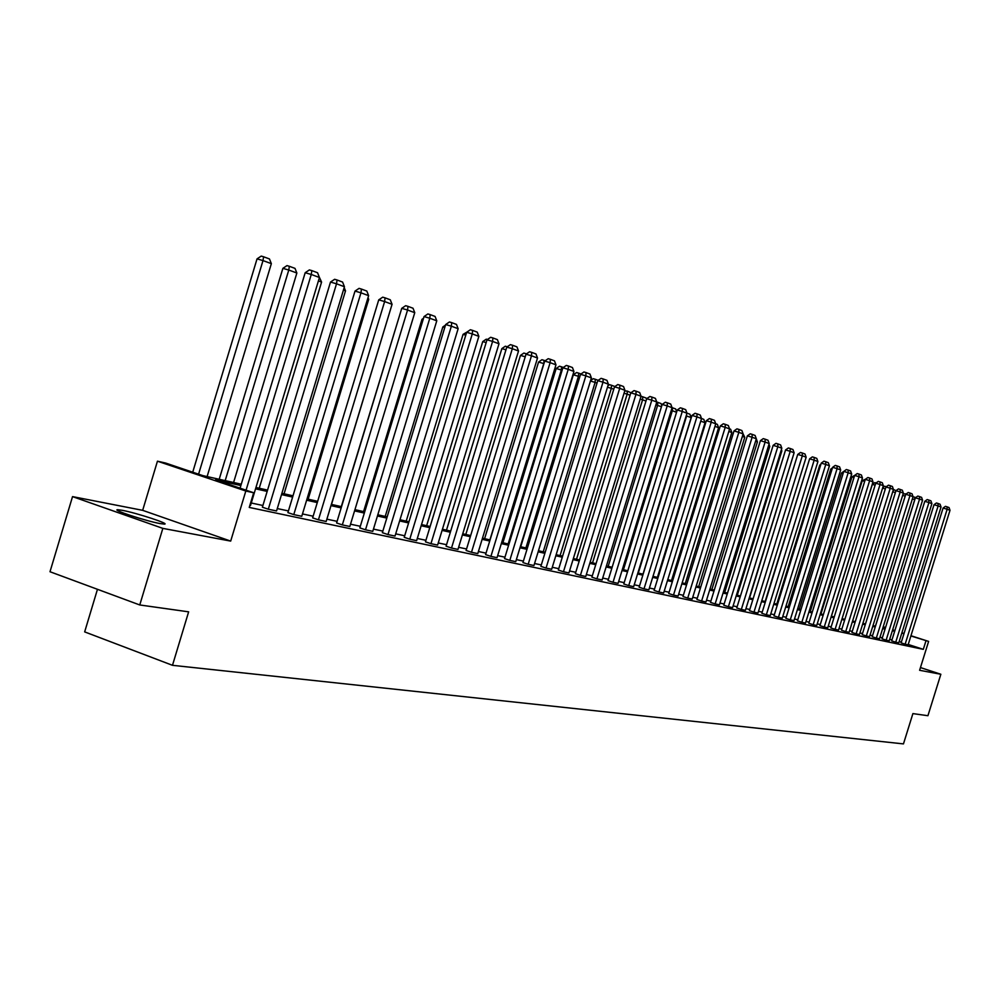<?xml version="1.0" encoding="UTF-8"?>
<svg xmlns="http://www.w3.org/2000/svg" width="1000" height="1000" viewBox="0 0 1000 1000"><rect width="100%" height="100%" fill="white"/><g stroke="black" fill="none" stroke-linecap="round" stroke-linejoin="round"><path stroke-width="1.5" d="M160.012 523.562C145.912 521.038 110.775 509.513 117.762 509.725L122.263 510.312C136.55 512.938 170.925 524.2 164.288 524.1L160.012 523.562M910.962 635.725L928.612 641.413L919.613 670.288L940.85 674.262L927.925 715.713L912.9 713.6L903.462 743.9L172.488 665.312L188.637 611.838L139.762 604.963L50 571.737L72.537 496.613L162.838 528.375L230.688 541.1L245.825 491.025L157.45 461.188L165.588 463.038L202.913 475.637L241.275 484.212M139.762 604.963L162.838 528.375M940.85 674.262L920.462 667.575M230.688 541.1L142.662 510.337L72.537 496.613M142.662 510.337L157.45 461.188M97.463 589.312L84.663 631.888L172.488 665.312M891.675 640.875L895.738 642.188L938.125 505.938L934.025 504.712L891.675 640.875M934.025 504.712L936.4 502.987L938.037 503.475L940.075 504.237L941.038 507.013L898.775 642.837L895.738 642.188M872.2 636.737L876.338 638.075L919.55 499.075L915.375 497.837L872.2 636.737M915.375 497.837L917.8 496.075L919.463 496.575L921.587 497.362L922.575 500.188L879.5 638.75L876.338 638.075M851.938 632.438L856.137 633.8L900.2 491.938L895.962 490.675L851.938 632.438M893.05 490.725L894.3 489.812L895.95 490.712L898.438 488.888L902.337 490.2L903.363 493.1L859.438 634.5L856.137 633.8M830.825 627.95L835.1 629.338L880.05 484.487L875.738 483.212L830.825 627.95M875.738 483.212L878.263 481.388L879.987 481.9L882.3 482.75L883.337 485.7L838.538 630.062L835.1 629.338M808.812 623.275L813.162 624.688L859.038 476.725L854.638 475.425L808.812 623.275M854.638 475.425L857.237 473.562L858.988 474.087L861.388 474.975L862.463 478L816.737 625.45L813.162 624.688M785.85 618.387L790.263 619.837L837.1 468.625L832.625 467.312L785.85 618.387M832.625 467.312L835.275 465.4L837.062 465.938L839.575 466.863L840.675 469.95L794 620.625L790.263 619.837M761.85 613.3L766.35 614.763L814.175 460.163L809.625 458.825L761.85 613.3M809.625 458.825L812.35 456.875L814.163 457.413L816.787 458.387L817.913 461.55L770.25 615.6L766.35 614.763M736.75 607.962L741.338 609.462L790.212 451.312L785.575 449.95L736.75 607.962M785.575 449.95L788.363 447.962L790.212 448.512L792.95 449.525L794.125 452.762L745.413 610.337L741.338 609.462M710.487 602.388L715.15 603.913L765.113 442.05L760.4 440.662L710.487 602.388M760.4 440.662L763.263 438.625L765.138 439.188L768.012 440.25L769.212 443.562L719.425 604.825L715.15 603.913M682.975 596.538L687.712 598.1L738.825 432.337L734.013 430.925L682.975 596.538M734.013 430.925L736.95 428.85L738.875 429.412L741.888 430.538L743.125 433.925L692.2 599.05L687.712 598.1M654.1 590.4L658.938 592L711.237 422.15L706.338 420.712L654.1 590.4M706.338 420.712L709.35 418.587L711.312 419.162L714.463 420.337L715.75 423.825L663.65 593L658.938 592M623.775 583.962L628.713 585.6L682.262 411.463L677.262 409.988L623.775 583.962M677.262 409.988L680.362 407.812L682.362 408.4L685.675 409.637L687 413.212L633.663 586.65L628.713 585.6M591.9 577.188L596.925 578.862L651.787 400.2L646.7 398.713L591.9 577.188M646.7 398.713L649.875 396.488L651.912 397.075L655.413 398.375L656.775 402.05L602.125 579.963L596.925 578.862M558.337 570.062L563.462 571.763L619.7 388.35L614.5 386.838L558.337 570.062M614.5 386.838L617.775 384.55L619.862 385.163L623.538 386.525L624.95 390.3L568.938 572.925L563.462 571.763M522.95 562.55L528.175 564.288L585.85 375.863L580.55 374.312L522.95 562.55M580.55 374.312L583.938 371.975L586.05 372.587L589.938 374.038L591.4 377.912L533.95 565.513L528.175 564.288M485.575 554.612L490.913 556.388L550.125 362.663L544.712 361.087L485.575 554.612M544.712 361.087L548.2 358.688L550.363 359.312L554.462 360.838L555.975 364.825L497.025 557.688L490.913 556.388M446.075 546.213L451.512 548.038L512.325 348.713L506.8 347.1L446.075 546.213M506.8 347.1L510.4 344.637L512.612 345.275L516.95 346.887L518.525 351L457.975 549.412L451.512 548.038M404.225 537.325L409.775 539.188L472.287 333.925L466.65 332.287L404.225 537.325M466.65 332.287L470.363 329.75L472.612 330.4L477.225 332.113L478.862 336.35L416.625 540.65L409.775 539.188M359.825 527.888L365.5 529.8L429.8 318.238L424.038 316.575L359.825 527.888M424.038 316.575L427.875 313.962L430.188 314.625L435.075 316.438L436.775 320.812L372.775 531.35L365.5 529.8M312.638 517.875L318.425 519.825L384.625 301.562L378.738 299.862L312.638 517.875M378.738 299.862L382.725 297.175L385.075 297.85L390.275 299.788L392.062 304.3L326.175 521.475L318.425 519.825M262.387 507.2L268.312 509.212L336.525 283.8L330.5 282.062L262.387 507.2M330.5 282.062L334.625 279.3L337.038 279.988L342.575 282.05L344.438 286.725L276.562 510.95L268.312 509.212M891.988 639.837L889.688 639.35M882.362 637.788L879.963 637.275M872.537 635.688L870.037 635.15M862.5 633.538L859.9 632.987M852.275 631.362L849.562 630.775M841.838 629.125L839.013 628.525M831.175 626.85L828.238 626.225M820.288 624.525L817.225 623.875M809.163 622.15L805.987 621.475M797.812 619.725L794.5 619.025M786.2 617.25L782.763 616.512M774.338 614.712L770.763 613.95M762.212 612.125L758.487 611.325M749.812 609.475L745.938 608.65M737.125 606.763L733.1 605.9M724.15 604L719.963 603.1M710.863 601.163L706.513 600.225M697.275 598.25L692.75 597.288M683.35 595.288L678.65 594.275M669.1 592.238L664.2 591.188M654.5 589.125L649.4 588.025M639.525 585.925L634.225 584.788M624.188 582.65L618.675 581.462M608.45 579.288L602.712 578.062M592.312 575.837L586.337 574.562M575.763 572.3L569.538 570.975M558.763 568.675L552.288 567.288M541.312 564.95L534.562 563.513M523.387 561.112L516.362 559.612M504.963 557.188L497.65 555.625M486.025 553.138L478.413 551.512M466.562 548.987L458.625 547.288M446.525 544.7L438.263 542.938M425.913 540.3L417.3 538.462M404.7 535.775L395.7 533.85M382.837 531.1L373.462 529.1M360.312 526.287L350.525 524.2M337.088 521.337L326.875 519.15M313.137 516.213L302.475 513.938M288.425 510.938L277.288 508.562M262.9 505.487L251.262 503M240.875 485.538L215.538 479.888L253.675 492.762L249.25 507.425L923.312 649.35L908.238 644.463M901.325 642.212L899.188 641.525M246.062 490.188L311.275 274.475L305.188 272.725L309.387 269.913L311.825 270.613L317.55 272.738L319.45 277.488L250.525 505.438L249.887 505.3M287.913 512.612L293.775 514.6L360.962 292.825L355.012 291.1L287.913 512.612M355.012 291.1L359.062 288.375L361.438 289.062L366.812 291.062L368.625 295.65L301.762 516.3L293.775 514.6M336.6 522.962L342.325 524.9L407.562 310.025L401.737 308.337L336.6 522.962M401.737 308.337L405.65 305.7L407.975 306.363L413.025 308.238L414.762 312.688L349.825 526.487L342.325 524.9M382.362 532.675L387.962 534.575L451.362 326.2L445.662 324.55L382.362 532.675M445.662 324.55L449.438 321.975L451.725 322.638L456.463 324.4L458.137 328.7L395.025 536.062L387.962 534.575M425.45 541.838L430.95 543.675L492.6 341.425L487.013 339.8L425.45 541.838M487.013 339.8L490.675 337.3L492.9 337.95L497.375 339.613L498.988 343.787L437.6 545.087L430.95 543.675M466.1 550.475L471.488 552.275L531.487 355.788L526.025 354.2L466.1 550.475M526.025 354.2L529.562 351.763L531.75 352.4L535.975 353.963L537.513 358.013L477.775 553.6L471.488 552.275M504.525 558.625L509.8 560.388L568.237 369.35L562.875 367.788L504.525 558.625M562.875 367.788L566.312 365.425L568.45 366.037L572.438 367.525L573.938 371.463L515.737 561.65L509.8 560.388M540.875 566.35L546.05 568.075L603 382.188L597.762 380.662L540.875 566.35M597.762 380.662L601.087 378.35L603.188 378.963L606.962 380.363L608.4 384.188L551.675 569.275L546.05 568.075M575.337 573.675L580.413 575.363L635.95 394.363L630.812 392.85L575.337 573.675M630.812 392.85L634.038 390.6L636.1 391.2L639.675 392.525L641.075 396.25L585.75 576.487L580.413 575.363M608.038 580.625L613.025 582.275L667.212 405.9L662.175 404.425L608.038 580.625M662.175 404.425L665.312 402.225L667.337 402.812L670.738 404.075L672.075 407.7L618.088 583.35L613.025 582.275M639.125 587.225L644.013 588.837L696.925 416.875L691.988 415.425L639.125 587.225M691.988 415.425L695.037 413.275L697.013 413.85L700.25 415.05L701.55 418.575L648.838 589.862L644.013 588.837M668.713 593.513L673.5 595.087L725.2 427.312L720.35 425.887L668.713 593.513M720.35 425.887L723.312 423.787L725.263 424.35L728.337 425.5L729.6 428.938L678.1 596.062L673.5 595.087M696.888 599.5L701.6 601.05L752.125 437.25L747.362 435.85L696.888 599.5M747.362 435.85L750.263 433.8L752.163 434.363L755.1 435.45L756.325 438.8L705.975 601.975L701.6 601.05M723.775 605.2L728.4 606.725L777.812 446.737L773.138 445.363L723.775 605.2M773.138 445.363L775.95 443.35L777.825 443.9L780.625 444.95L781.812 448.212L732.575 607.612L728.4 606.725M749.438 610.662L753.975 612.15L802.325 455.788L797.738 454.438L749.438 610.662M797.738 454.438L800.487 452.475L802.325 453.013L805 454.012L806.15 457.2L757.975 613L753.975 612.15M773.975 615.875L778.438 617.325L825.763 464.45L821.25 463.113L773.975 615.875M821.25 463.113L823.938 461.188L825.738 461.725L828.3 462.675L829.425 465.8L782.262 618.138L778.438 617.325M797.45 620.862L801.838 622.288L848.188 472.725L843.75 471.413L797.45 620.862M843.75 471.413L846.375 469.525L848.15 470.05L850.6 470.962L851.688 474.012L805.5 623.062L801.838 622.288M819.938 625.638L824.25 627.038L869.65 480.65L865.3 479.363L819.938 625.638M865.3 479.363L867.862 477.512L869.6 478.025L871.95 478.9L873.012 481.887L827.75 627.788L824.25 627.038M841.5 630.212L845.725 631.6L890.238 488.25L885.95 486.975L841.5 630.212M885.95 486.975L888.462 485.175L890.163 485.675L892.425 486.512L893.45 489.438L849.087 632.312L845.725 631.6M862.175 634.612L866.338 635.962L909.975 495.538L905.763 494.288L862.175 634.612M905.763 494.288L908.213 492.512L909.9 493.013L912.062 493.825L913.062 496.675L869.562 636.65L866.338 635.962M882.038 638.825L886.137 640.163L928.925 502.537L924.788 501.312L882.038 638.825M924.788 501.312L927.188 499.575L928.838 500.062L930.925 500.838L931.9 503.638L889.225 640.812L886.137 640.163M901.112 642.875L905.15 644.188L947.15 509.263L943.075 508.05L901.112 642.875M943.075 508.05L945.425 506.35L947.05 506.825L949.05 507.575L950 510.312L908.125 644.825L905.15 644.188M253.675 492.762L245.825 491.025M928.612 641.413L910.888 635.962M923.312 649.35L925.962 640.837M894.65 631.312L892.35 630.8M885.037 629.163L882.638 628.638M875.238 626.987L872.738 626.425M865.238 624.75L862.638 624.175M855.037 622.475L852.325 621.875M844.613 620.15L841.8 619.525M833.988 617.788L831.05 617.137M823.125 615.363L820.075 614.688M812.038 612.888L808.863 612.188M800.713 610.363L797.412 609.625M789.125 607.788L785.7 607.025M777.3 605.15L773.725 604.35M765.2 602.45L761.488 601.625M752.837 599.688L748.975 598.825M740.188 596.875L736.162 595.975M727.237 593.987L723.062 593.05M713.988 591.025L709.65 590.062M700.438 588.013L695.913 587M686.55 584.913L681.85 583.862M672.337 581.737L667.45 580.65M657.763 578.5L652.688 577.362M642.837 575.163L637.55 573.987M627.537 571.75L622.038 570.525M611.838 568.25L606.112 566.975M595.75 564.663L589.788 563.337M579.225 560.988L573.025 559.6M562.275 557.2L555.825 555.763M544.862 553.325L538.15 551.825M526.987 549.338L519.987 547.775M508.612 545.237L501.325 543.612M489.725 541.025L482.137 539.338M470.312 536.7L462.388 534.938M450.325 532.238L442.075 530.4M429.775 527.663L421.175 525.737M408.6 522.938L399.637 520.938M386.8 518.075L377.438 515.988M364.325 513.062L354.562 510.887M341.163 507.9L330.975 505.625M317.275 502.575L306.637 500.2M292.625 497.075L281.512 494.6M267.162 491.4L255.55 488.812M903.962 633.737L901.825 633.038M883.225 626.763L885.55 627.525M892.65 629.812L894.887 630.538M901.9 632.8L904.038 633.488M885.475 627.762L883.15 627.013M255.95 487.5L267.562 490.1M281.9 493.312L293.012 495.8M307.025 498.938L317.663 501.312M331.35 504.387L341.538 506.662M354.938 509.663L364.7 511.85M377.812 514.775L387.163 516.875M400 519.75L408.963 521.75M421.525 524.562L430.125 526.487M442.438 529.25L450.688 531.087M462.738 533.787L470.65 535.562M482.475 538.212L490.075 539.913M501.662 542.5L508.95 544.138M520.325 546.675L527.325 548.25M538.475 550.737L545.2 552.25M556.15 554.7L562.6 556.15M573.35 558.55L579.55 559.938M590.1 562.3L596.062 563.638M606.425 565.95L612.15 567.238M622.337 569.513L627.85 570.75M637.85 572.987L643.15 574.175M652.987 576.375L658.075 577.513M667.75 579.675L672.638 580.775M682.15 582.9L686.85 583.95M696.213 586.05L700.725 587.062M709.938 589.125L714.287 590.1M723.35 592.125L727.525 593.062M736.45 595.062L740.462 595.962M749.25 597.925L753.112 598.787M761.762 600.725L765.475 601.55M774 603.462L777.575 604.263M785.975 606.138L789.4 606.912M797.675 608.763L800.975 609.5M809.137 611.325L812.3 612.038M820.337 613.837L823.388 614.513M831.312 616.287L834.237 616.95M842.062 618.7L844.875 619.325M852.588 621.05L855.288 621.663M862.887 623.362L865.487 623.938M872.987 625.625L875.487 626.175M882.887 627.837L885.288 628.375M305.188 272.725L240.075 488.175M319.45 277.488L311.275 274.475L311.825 270.613M198.588 474.175L263 260.587L271.35 263.65L207.113 476.575M257.038 258.875L261.212 256.1L263.6 256.788L263 260.587L257.038 258.875L192.725 472.188M263.6 256.788L269.45 258.938L271.35 263.65M344.438 286.725L336.525 283.8L337.038 279.988M368.625 295.65L360.962 292.825L361.438 289.062M225.2 480.613L288.775 270.038L296.863 273.012L233.588 482.5M282.875 268.35L286.988 265.613L289.337 266.288L288.775 270.038L282.875 268.35L219.2 479.275M289.337 266.288L295 268.375L296.863 273.012M318.412 280.912L321.575 282.075L259.225 488.237M319.413 277.387L321.575 282.075M392.062 304.3L384.625 301.562L385.075 297.85M343.425 290.087L345.513 290.85L284.062 493.8M345.513 290.85L344.188 287.538M414.762 312.688L407.562 310.025L407.975 306.363M367.625 298.962L368.713 299.363L308.15 499.188M368.713 299.363L368.025 297.638M436.775 320.812L429.8 318.238L430.188 314.625M391.075 307.562L331.512 504.412M458.137 328.7L451.362 326.2L451.725 322.638M400.775 311.537L341.3 506.613M478.862 336.35L472.287 333.925L472.612 330.4M423.1 319.65L421.987 319.325L363.575 511.587M423.512 318.288L421.987 319.325M498.988 343.787L492.6 341.425L492.9 337.95M444.75 327.525L442.825 326.962L385.2 516.438M445.475 325.15L442.825 326.962M518.525 351L512.325 348.713L512.612 345.275M537.513 358.013L531.487 355.788L531.75 352.4M555.975 364.825L550.125 362.663L550.363 359.312M573.938 371.463L568.237 369.35L568.45 366.037M591.4 377.912L585.85 375.863L586.05 372.587M608.4 384.188L603 382.188L603.188 378.963M624.95 390.3L619.7 388.35L619.862 385.163M641.075 396.25L635.95 394.363L636.1 391.2M608.175 566.35L657.638 405.337L657.763 402.337L651.787 400.2L651.912 397.075M672.075 407.7L667.212 405.9L667.337 402.812M465.775 335.163L463.062 334.375L406.213 521.138M463.062 334.375L467.013 332.038M486.163 342.587L482.738 341.587L426.637 525.712M482.738 341.587L486.262 339.175L487.438 339.525M505.975 349.8L501.863 348.6L446.488 530.15M501.863 348.6L505.325 346.213L507.275 346.788M525.225 356.8L520.462 355.412L465.812 534.475M520.462 355.412L523.875 353.062L526.5 353.875M525.913 354.562L525.988 353.675M489.9 539.875L543.775 363.575L538.562 362.05L484.6 538.688M543.938 363.625L544.012 360.337L545.175 360.763M538.562 362.05L541.925 359.725L544.012 360.337M508.15 543.95L561.337 370.012L556.188 368.5L502.9 542.775M562.112 370.3L561.337 370.012L561.562 366.812L563.337 367.475M556.188 368.5L559.5 366.213L561.562 366.812M525.913 547.938L578.45 376.287L573.337 374.787L520.712 546.763M579.8 376.788L578.45 376.287L578.65 373.125L581.013 374M573.337 374.787L576.6 372.525L578.65 373.125M543.225 551.8L595.112 382.4L590.45 381.037M597.013 383.1L595.112 382.4L595.288 379.275L598.2 380.35M590.6 380.538L593.263 378.688L595.288 379.275M560.087 555.575L611.337 388.35L607.475 387.212M613.763 389.237L611.337 388.35L611.5 385.262L614.938 386.525M607.913 385.788L609.5 384.675L611.5 385.262M576.525 559.263L627.163 394.15L624.05 393.237M630.075 395.225L627.163 394.15L627.312 391.1L630.938 392.762M624.763 390.913L627.312 391.1M687 413.212L682.262 411.463L682.362 408.4M592.55 562.85L642.588 399.812L640.188 399.113M645.975 401.05L642.588 399.812L642.725 396.788L646.125 398.05L646.55 399.175M641.05 396.3L642.725 396.788M701.55 418.575L696.925 416.875L697.013 413.85M661.462 406.737L655.925 404.825M657.763 402.337L661.075 403.575L661.825 405.575M715.75 423.825L711.237 422.15L711.312 419.162M623.425 569.763L672.312 410.712L671.25 410.4M676.562 412.275L672.312 410.712L672.425 407.762L675.662 408.95L676.712 411.788M729.6 428.938L725.2 427.312L725.263 424.35M638.312 573.088L686.637 415.975L691.162 417.625L643.012 574.138M686.7 414.188L686.188 415.838M686.975 413.137L689.9 414.212L691.162 417.625M743.125 433.925L738.825 432.337L738.875 429.412M700.763 421.15L705.037 422.713L657.425 577.375M701.525 418.5L703.8 419.35L705.037 422.713M756.325 438.8L752.125 437.25L752.163 434.363M714.963 426.362L718.587 427.688L671.513 580.525M715.725 423.75L717.362 424.363L718.587 427.688M769.212 443.562L765.113 442.05L765.138 439.188M728.825 431.438L731.825 432.55L685.275 583.6M729.575 428.862L730.625 429.25L731.825 432.55M781.812 448.212L777.812 446.737L777.825 443.9M794.125 452.762L790.212 451.312L790.212 448.512M806.15 457.2L802.325 455.788L802.325 453.013M817.913 461.55L814.175 460.163L814.163 457.413M829.425 465.8L825.763 464.45L825.738 461.725M840.675 469.95L837.1 468.625L837.062 465.938M851.688 474.012L848.188 472.725L848.15 470.05M862.463 478L859.038 476.725L858.988 474.087M873.012 481.887L869.65 480.65L869.6 478.025M883.337 485.7L880.05 484.487L879.987 481.9M742.362 436.4L744.762 437.287L698.713 586.613M743.088 433.862L744.762 437.287M755.562 441.25L757.412 441.925L711.85 589.55M757.412 441.925L756.3 438.875M768.475 445.988L769.762 446.463L724.7 592.425M769.762 446.463L768.988 444.312M781.075 450.613L781.85 450.887L737.262 595.237M781.85 450.887L781.388 449.6M793.388 455.125L749.55 597.987M808.925 461.112L765.138 601.475M820.562 465.337L819.775 465.112L776.775 604.087M820.875 464.312L819.775 465.112M831.95 469.487L830.738 469.125L788.162 606.638M832.45 467.9L830.738 469.125M843.1 473.537L841.462 473.05L799.312 609.125M843.988 471.238L841.462 473.05M893.45 489.438L890.238 488.25L890.163 485.675M854 477.512L851.963 476.9L810.225 611.575M851.963 476.9L854.9 475.238M903.363 493.1L900.2 491.938L900.138 489.387M864.675 481.388L862.262 480.675L820.925 613.962M862.262 480.675L865.588 479.15M913.062 496.675L909.975 495.538L909.9 493.013M875.113 485.2L872.337 484.375L831.413 616.312M872.337 484.375L874.788 482.612L876.05 482.987M922.575 500.188L919.55 499.075L919.463 496.575M885.35 488.925L882.588 488.1M882.738 487.625L884.638 486.25L886.287 486.737M931.9 503.638L928.925 502.537L928.838 500.062M895.375 492.575L892.725 491.788M941.038 507.013L938.125 505.938L938.037 503.475M905.188 496.15L902.65 495.387M903.15 493.762L906.1 494.05M905.438 495.337L905.4 493.8M950 510.312L947.15 509.263L947.05 506.825M875.425 626.163L914.75 499.637L912.362 498.925M914.812 499.663L914.675 497.225L915.7 497.6M913.062 496.75L914.675 497.225M117.762 509.725L117.55 510.438"/></g></svg>
